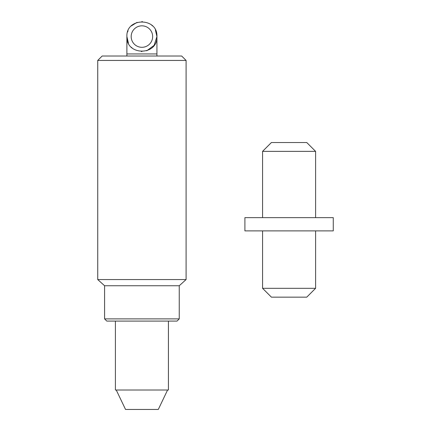 <?xml version="1.0" encoding="UTF-8"?>
<svg xmlns="http://www.w3.org/2000/svg" width="431" height="431" viewBox="0 0 431 431"><rect width="100%" height="100%" fill="white"/><g stroke="black" fill="none" stroke-linecap="round" stroke-linejoin="round"><path stroke-width="0.65" d="M97.735 60.437L102.152 56.019L181.677 56.019L186.095 60.437L97.735 60.437L97.735 279.563L186.095 279.563L179.248 285.748L179.248 318.881L177.039 321.09L106.791 321.09L104.582 318.881L179.248 318.881M104.582 318.881L104.582 285.748L179.248 285.748M141.912 21.55L142.289 21.555M151.712 25.187L152.536 25.952M155.381 29.911L156.932 36.57L154.126 45.32L146.75 50.793M156.932 56.019L156.932 53.934L126.892 53.934L126.892 36.57C125.949 17.202 157.87 17.192 156.932 36.57C157.848 55.955 125.987 55.955 126.892 36.57L128.443 43.213L126.892 36.57M126.892 56.019L126.892 53.934M152.649 36.57A10.737 10.737 0 0 0 141.912 25.833A10.737 10.737 0 0 0 131.18 36.57A10.737 10.737 0 0 0 141.912 47.308A10.737 10.737 0 0 0 152.649 36.57M156.932 36.57L156.932 53.934M141.912 51.591L141.443 51.585L141.912 51.591M132.101 47.943L131.31 47.205L132.101 47.943M127.614 31.98L128.034 30.833L127.614 31.98M131.31 25.93L137.085 22.347L131.31 25.93M115.406 321.09L115.406 390.012L167.578 390.012L158.296 409.45L125.534 409.45L116.246 390.012M168.424 321.09L168.424 390.012L167.578 390.012M306.759 297.153L271.411 297.153L262.576 288.317L315.594 288.317L306.759 297.153M262.576 230.887L262.576 288.317M315.594 230.887L315.594 288.317M333.265 217.633L244.905 217.633L244.905 230.887L333.265 230.887L333.265 217.633M262.576 151.362L271.411 142.526L306.759 142.526L315.594 151.362L262.576 151.362L262.576 217.633M315.594 151.362L315.594 217.633M104.582 285.748L97.735 279.563M186.095 60.437L186.095 279.563"/></g></svg>
